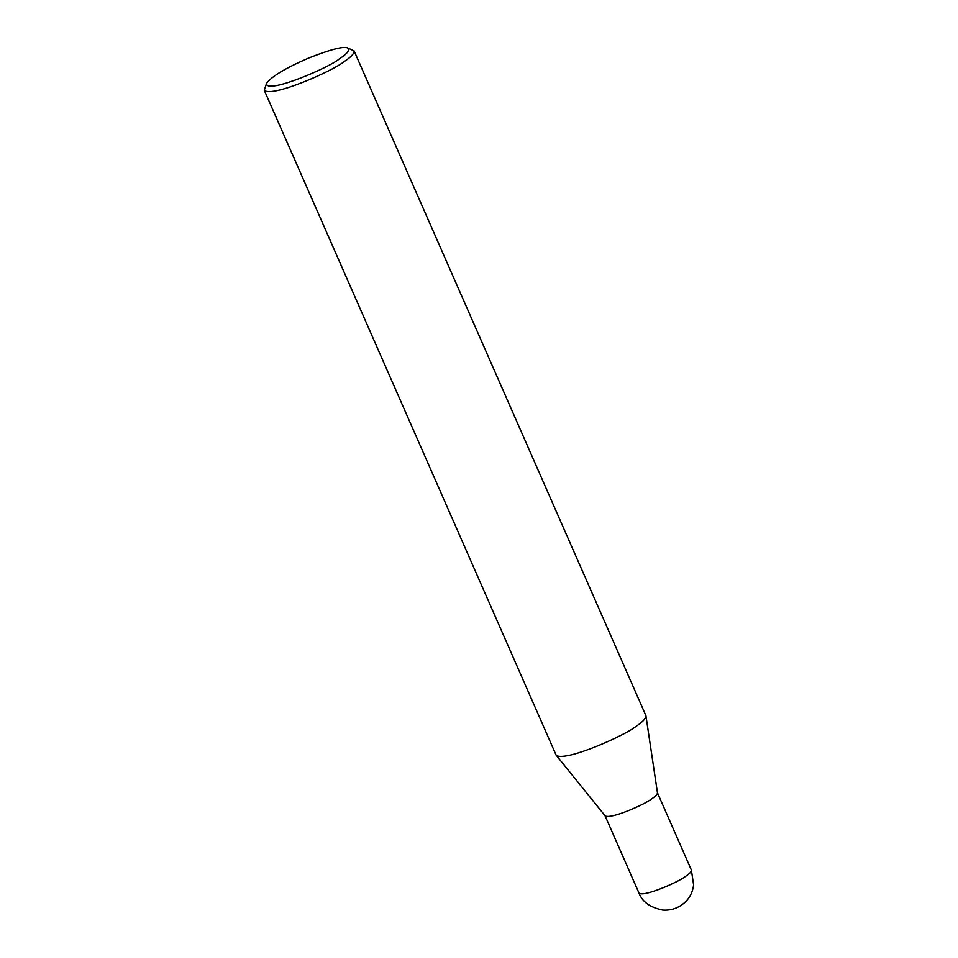 <?xml version="1.0" encoding="UTF-8"?>
<svg xmlns="http://www.w3.org/2000/svg" width="958" height="958" viewBox="0 0 958 958"><rect width="100%" height="100%" fill="white"/><g stroke="black" fill="none" stroke-linecap="round" stroke-linejoin="round"><path stroke-width="1.44" d="M347.562 47.9L354.101 50.906L645.92 715.686L657.475 792.913C657.26 794.517 655.248 796.565 651.416 799.044C645.74 803.906 611.036 819.557 605.145 815.881L556.107 755.108L264.288 90.327L266.504 83.478C271.198 76.676 285.34 68.162 308.907 57.947C330.414 49.505 343.299 46.152 347.562 47.9C350.113 50.055 347.371 53.708 339.336 58.857C330.75 66.928 265.917 94.914 266.504 83.478M646.027 716.069C645.68 718.835 642.219 722.332 635.657 726.595C625.921 734.918 566.429 761.754 556.323 755.455M354.101 50.906C354.268 53.636 350.856 57.276 343.838 61.803C334.186 70.221 272.371 97.86 264.288 90.327M638.998 893.095C642.267 901.861 650.219 907.525 662.84 910.1C669.63 910.543 675.701 908.962 681.078 905.37C688.407 900.424 692.586 893.575 693.604 884.833L691.389 870.104C691.484 871.696 689.497 873.816 685.401 876.462C679.773 881.372 643.716 897.49 638.998 893.095L605.013 815.689M691.389 870.104L657.404 792.685"/></g></svg>
